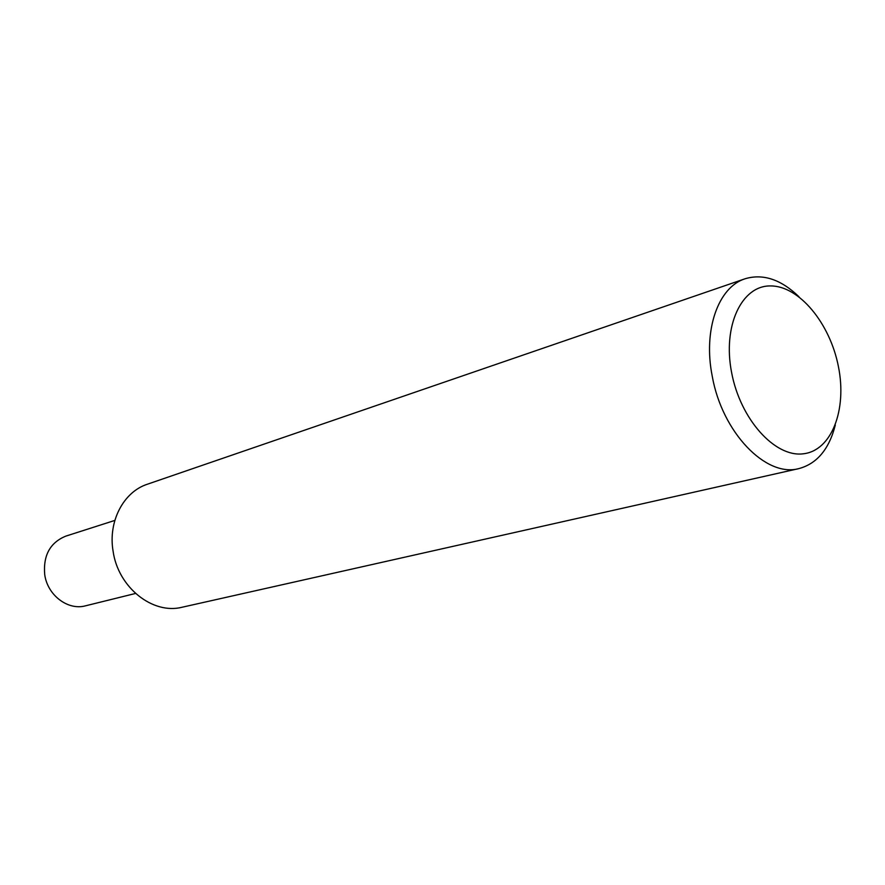 <?xml version="1.0" encoding="UTF-8"?>
<svg xmlns="http://www.w3.org/2000/svg" width="885" height="885" viewBox="0 0 885 885"><rect width="100%" height="100%" fill="white"/><g stroke="black" fill="none" stroke-linecap="round" stroke-linejoin="round"><path stroke-width="1.33" d="M835.318 425.032C829.123 449.193 816.977 463.718 798.889 468.596C766.067 477.778 722.116 432.511 712.237 376.18C702.967 329.961 718.31 287.039 745.104 278.764C763.058 273.432 781.012 279.428 798.967 296.74M798.889 468.596L182.233 607.21C152.806 614.876 118.081 587.463 113.081 551.134C107.959 521.376 123.557 491.861 147.386 484.217L745.104 278.764M838.427 366.622C847.199 409.899 831.557 450.863 803.126 453.817C774.851 457.445 740.336 419.258 731.618 372.596C722.47 325.945 741.641 285.523 770.415 285.932C799.067 285.656 830.053 323.313 838.427 366.622M135.527 593.459L85.535 605.816C67.979 610.727 47.469 595.273 44.715 574.564C43.088 555.393 50.113 542.582 65.789 536.133L114.829 520.424"/></g></svg>
